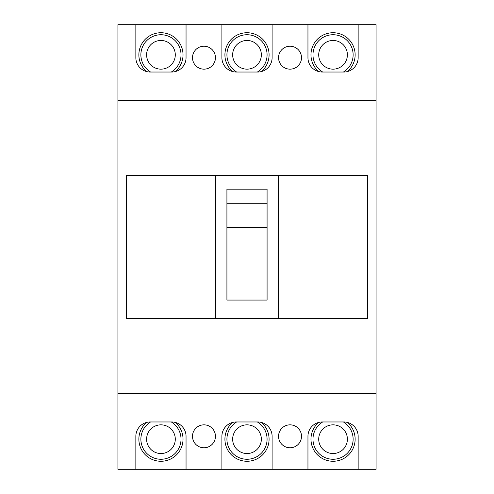 <?xml version="1.0" encoding="UTF-8"?>
<svg xmlns="http://www.w3.org/2000/svg" width="494" height="494" viewBox="0 0 494 494"><rect width="100%" height="100%" fill="white"/><g stroke="black" fill="none" stroke-linecap="round" stroke-linejoin="round"><path stroke-width="0.74" d="M272.101 469.3L272.101 436.313A14.345 14.345 0 0 0 257.757 421.969L236.243 421.969A14.345 14.345 0 0 0 221.899 436.313L221.899 469.3L376.076 469.3L376.076 393.286L117.924 393.286L117.924 24.7L307.953 24.7L307.953 57.687A14.345 14.345 0 0 0 322.298 72.031L343.805 72.031A14.345 14.345 0 0 0 358.15 57.687L358.15 24.7L376.076 24.7L376.076 100.714L117.924 100.714M347.461 422.444A22.088 22.088 0 0 1 333.049 461.266A22.088 22.088 0 0 1 318.642 422.444M333.049 459.259A20.081 20.081 0 0 1 322.712 421.969A20.081 20.081 0 0 0 333.049 459.259A20.081 20.081 0 0 0 343.392 421.969A20.081 20.081 0 0 1 333.049 459.259A20.081 20.081 0 0 1 322.712 421.969M232.588 71.556A22.088 22.088 0 0 1 247 32.734A22.088 22.088 0 0 1 261.412 71.556M247 34.741A20.081 20.081 0 0 1 257.343 72.031A20.081 20.081 0 0 0 247 34.741A20.081 20.081 0 0 0 236.657 72.031A20.081 20.081 0 0 1 247 34.741A20.081 20.081 0 0 1 257.343 72.031M318.642 71.556A22.088 22.088 0 0 1 333.049 32.734A22.088 22.088 0 0 1 347.461 71.556M333.049 34.741A20.081 20.081 0 0 1 343.392 72.031A20.081 20.081 0 0 0 333.049 34.741A20.081 20.081 0 0 0 322.712 72.031A20.081 20.081 0 0 1 333.049 34.741A20.081 20.081 0 0 1 343.392 72.031M135.85 469.3L186.047 469.3L186.047 436.313A14.345 14.345 0 0 0 171.702 421.969L150.195 421.969A14.345 14.345 0 0 0 135.85 436.313L135.85 469.3L117.924 469.3L117.924 393.286M261.412 422.444A22.088 22.088 0 0 1 247 461.266A22.088 22.088 0 0 1 232.588 422.444M247 459.259A20.081 20.081 0 0 1 236.657 421.969A20.081 20.081 0 0 0 247 459.259A20.081 20.081 0 0 0 257.343 421.969A20.081 20.081 0 0 1 247 459.259A20.081 20.081 0 0 1 236.657 421.969M175.358 422.444A22.088 22.088 0 0 1 160.951 461.266A22.088 22.088 0 0 1 146.539 422.444M160.951 459.259A20.081 20.081 0 0 1 150.608 421.969A20.081 20.081 0 0 0 160.951 459.259A20.081 20.081 0 0 0 171.288 421.969A20.081 20.081 0 0 1 160.951 459.259A20.081 20.081 0 0 1 150.608 421.969M278.554 175.29L278.554 318.71L215.446 318.71L215.446 175.29L367.474 175.29L367.474 318.71L278.554 318.71M267.081 203.287L267.081 300.068L226.919 300.068L226.919 189.19L267.081 189.19L267.081 203.287L226.919 203.287M221.899 469.3L186.047 469.3M215.446 175.29L126.526 175.29L126.526 318.71L215.446 318.71M267.081 227.58L226.919 227.58M192.499 436.313A11.473 11.473 0 0 0 203.973 447.786A11.473 11.473 0 0 0 215.446 436.313A11.473 11.473 0 0 0 203.973 424.84A11.473 11.473 0 0 0 192.499 436.313M278.554 436.313A11.473 11.473 0 0 0 290.027 447.786A11.473 11.473 0 0 0 301.501 436.313A11.473 11.473 0 0 0 290.027 424.84A11.473 11.473 0 0 0 278.554 436.313M358.15 469.3L358.15 436.313A14.345 14.345 0 0 0 343.805 421.969L322.298 421.969A14.345 14.345 0 0 0 307.953 436.313L307.953 469.3M192.499 57.687A11.473 11.473 0 0 0 203.973 69.16A11.473 11.473 0 0 0 215.446 57.687A11.473 11.473 0 0 0 203.973 46.214A11.473 11.473 0 0 0 192.499 57.687M278.554 57.687A11.473 11.473 0 0 0 290.027 69.16A11.473 11.473 0 0 0 301.501 57.687A11.473 11.473 0 0 0 290.027 46.214A11.473 11.473 0 0 0 278.554 57.687M221.899 24.7L221.899 57.687A14.345 14.345 0 0 0 236.243 72.031L257.757 72.031A14.345 14.345 0 0 0 272.101 57.687L272.101 24.7M135.85 24.7L135.85 57.687A14.345 14.345 0 0 0 150.195 72.031L171.702 72.031A14.345 14.345 0 0 0 186.047 57.687L186.047 24.7M376.076 100.714L376.076 393.286M146.539 71.556A22.088 22.088 0 0 1 160.951 32.734A22.088 22.088 0 0 1 175.358 71.556M160.951 34.741A20.081 20.081 0 0 1 171.288 72.031A20.081 20.081 0 0 0 160.951 34.741A20.081 20.081 0 0 0 150.608 72.031A20.081 20.081 0 0 1 160.951 34.741A20.081 20.081 0 0 1 171.288 72.031M307.953 24.7L358.15 24.7M333.049 453.523A14.345 14.345 0 0 0 347.393 439.185A14.345 14.345 0 0 0 333.049 424.84A14.345 14.345 0 0 0 318.71 439.185A14.345 14.345 0 0 0 333.049 453.523M247 69.16A14.345 14.345 0 0 0 261.345 54.815A14.345 14.345 0 0 0 247 40.477A14.345 14.345 0 0 0 232.655 54.815A14.345 14.345 0 0 0 247 69.16M333.049 69.16A14.345 14.345 0 0 0 347.393 54.815A14.345 14.345 0 0 0 333.049 40.477A14.345 14.345 0 0 0 318.71 54.815A14.345 14.345 0 0 0 333.049 69.16M247 453.523A14.345 14.345 0 0 0 261.345 439.185A14.345 14.345 0 0 0 247 424.84A14.345 14.345 0 0 0 232.655 439.185A14.345 14.345 0 0 0 247 453.523M160.951 453.523A14.345 14.345 0 0 0 175.29 439.185A14.345 14.345 0 0 0 160.951 424.84A14.345 14.345 0 0 0 146.607 439.185A14.345 14.345 0 0 0 160.951 453.523M160.951 69.16A14.345 14.345 0 0 0 175.29 54.815A14.345 14.345 0 0 0 160.951 40.477A14.345 14.345 0 0 0 146.607 54.815A14.345 14.345 0 0 0 160.951 69.16"/></g></svg>
